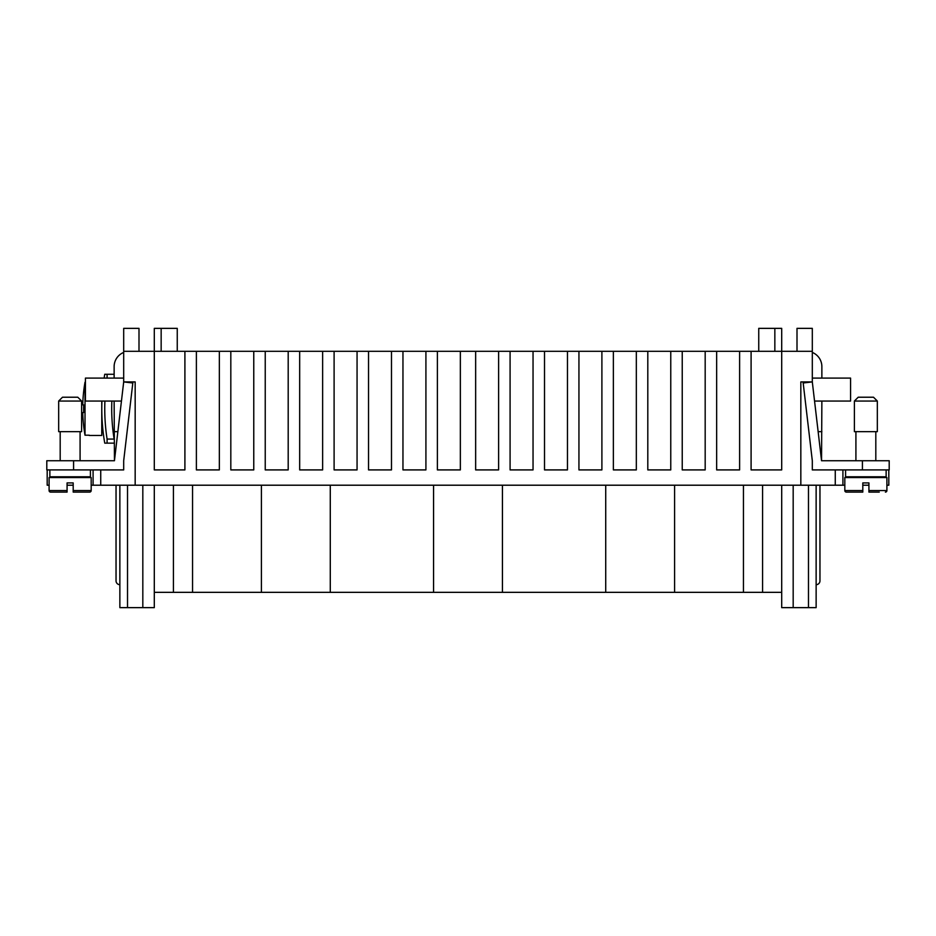 <?xml version="1.0" encoding="UTF-8"?>
<svg xmlns="http://www.w3.org/2000/svg" width="936" height="936" viewBox="0 0 936 936"><rect width="100%" height="100%" fill="white"/><g stroke="black" fill="none" stroke-linecap="round" stroke-linejoin="round"><path stroke-width="1.4" d="M886.907 485.211L888.814 485.211L888.814 469.907M91.178 485.211L100.737 485.211L100.737 469.907M119.867 485.211L119.867 607.639L154.3 607.639L154.3 592.336L192.559 592.336L192.559 485.211M743.441 485.211L743.441 592.336L781.7 592.336L781.7 607.639L816.133 607.639L816.133 485.211M154.3 485.211L154.3 592.336M161.156 351.316L161.156 328.36L177.255 328.36L177.255 351.316M758.745 351.316L758.745 328.36L774.844 328.36L774.844 351.316M835.263 469.907L835.263 485.211L844.822 485.211M819.959 485.211L819.959 580.858A3.826 3.826 0 0 1 816.133 584.684M879.255 492.102L868.924 492.102L868.924 482.917L862.805 482.917L862.805 490.569L844.822 490.569L844.822 477.559L886.907 477.559L886.907 490.569A1.533 1.533 0 0 1 885.374 492.102M865.858 401.053L854.392 401.053L858.207 397.227L873.51 397.227L877.336 401.053L865.858 401.053M877.336 401.053L877.336 431.66L854.392 431.66L854.392 401.053M886.135 469.907L886.135 476.798L845.582 476.798L845.582 469.907M862.805 490.569L862.805 492.102L862.805 490.569L862.805 492.102L846.355 492.102A1.533 1.533 0 0 1 844.822 490.569M812.308 352.427A15.304 15.304 0 0 1 821.866 366.608L821.866 378.097M119.867 584.684A3.826 3.826 0 0 1 116.041 580.858L116.041 485.211M62.49 397.227L58.664 401.053L81.608 401.053L77.793 397.227L81.608 401.053L81.608 431.66L58.664 431.66L58.664 401.053L62.49 397.227L77.793 397.227M49.865 469.907L49.865 476.798L90.418 476.798L90.418 469.907M73.195 492.102L89.645 492.102A1.533 1.533 0 0 0 91.178 490.569L91.178 477.559L49.093 477.559L49.093 490.569A1.533 1.533 0 0 0 50.626 492.102L67.076 492.102L67.076 482.917L73.195 482.917L73.195 492.102L73.195 490.569L91.178 490.569M56.745 492.102L67.076 492.102L67.076 490.569L49.093 490.569M114.133 378.097L114.133 366.608A15.304 15.304 0 0 1 123.692 352.427M101.778 401.053L101.778 435.486L89.259 435.486M85.433 382.204L85.012 382.204A152.977 152.977 0 0 0 82.754 404.878L83.667 404.878A152.053 152.053 0 0 0 83.667 412.53L82.754 412.53A152.977 152.977 0 0 0 85.012 435.205L85.012 382.204M85.012 435.205L89.259 435.205M111.852 401.053A191.155 191.155 0 0 0 114.133 439.066L107.09 439.066L107.09 443.137L104.75 443.137A201.076 201.076 0 0 1 101.93 401.053M104.118 378.097A201.076 201.076 0 0 1 104.75 374.271L107.09 374.271L107.09 378.097M107.09 439.066A198.104 198.104 0 0 1 104.902 401.053M862.805 485.211L868.924 485.211M835.263 485.211L800.83 485.211L800.83 381.923L812.308 381.923L812.308 351.316L781.7 351.316L797.004 351.316L797.004 328.36L812.308 328.36L812.308 351.316M161.156 328.36L154.3 328.36L154.3 351.316L184.907 351.316L184.907 469.907L154.3 469.907L154.3 351.316L123.692 351.316L123.692 381.923L132.818 382.988L123.692 460.734L123.692 469.907L46.8 469.907L46.8 460.734L114.449 460.734L123.692 381.923L135.17 381.923L135.17 485.211L800.83 485.211M135.17 485.211L100.737 485.211M67.076 485.211L73.195 485.211M47.186 469.907L47.186 485.211L49.093 485.211M748.192 351.316L740.388 351.316M195.647 351.316L187.96 351.316M196.384 351.316L219.34 351.316L219.34 469.907L196.384 469.907L196.384 351.316L184.907 351.316M230.818 351.316L253.761 351.316L253.761 469.907L230.818 469.907L230.818 351.316L219.34 351.316M265.239 351.316L288.194 351.316L288.194 469.907L265.239 469.907L265.239 351.316L253.761 351.316M299.672 351.316L322.627 351.316L322.627 469.907L299.672 469.907L299.672 351.316L288.194 351.316M334.105 351.316L357.061 351.316L357.061 469.907L334.105 469.907L334.105 351.316L322.627 351.316M368.538 351.316L391.482 351.316L391.482 469.907L368.538 469.907L368.538 351.316L357.061 351.316M402.96 351.316L425.915 351.316L425.915 469.907L402.96 469.907L402.96 351.316L391.482 351.316M437.393 351.316L460.348 351.316L460.348 469.907L437.393 469.907L437.393 351.316L425.915 351.316M475.652 351.316L498.607 351.316L498.607 469.907L475.652 469.907L475.652 351.316L460.348 351.316M510.085 351.316L533.04 351.316L533.04 469.907L510.085 469.907L510.085 351.316L498.607 351.316M544.518 351.316L567.462 351.316L567.462 469.907L544.518 469.907L544.518 351.316L533.04 351.316M578.939 351.316L601.895 351.316L601.895 469.907L578.939 469.907L578.939 351.316L567.462 351.316M613.372 351.316L636.328 351.316L636.328 469.907L613.372 469.907L613.372 351.316L601.895 351.316M647.806 351.316L670.761 351.316L670.761 469.907L647.806 469.907L647.806 351.316L636.328 351.316M682.239 351.316L705.182 351.316L705.182 469.907L682.239 469.907L682.239 351.316L670.761 351.316M716.66 351.316L739.615 351.316L739.615 469.907L716.66 469.907L716.66 351.316L705.182 351.316M751.093 351.316L781.7 351.316L781.7 469.907L751.093 469.907L751.093 351.316L739.615 351.316M739.615 592.336L747.431 592.336M188.733 592.336L196.537 592.336M743.441 592.336L674.587 592.336L674.587 485.211M605.721 485.211L605.721 592.336L674.587 592.336M605.721 592.336L502.433 592.336L502.433 485.211M433.567 485.211L433.567 592.336L502.433 592.336M433.567 592.336L330.279 592.336L330.279 485.211M261.413 485.211L261.413 592.336L330.279 592.336M261.413 592.336L192.559 592.336M121.446 401.053L85.433 401.053L85.433 378.097L123.692 378.097M114.449 460.734L114.133 401.053M814.554 401.053L850.567 401.053L850.567 378.097L812.308 378.097M114.133 374.271L107.09 374.271M107.09 443.137L114.133 443.137M83.667 412.53A152.053 152.053 0 0 1 83.667 404.878M154.3 351.316L138.996 351.316L138.996 328.36L123.692 328.36L123.692 351.316M117.866 431.66L114.133 431.66M821.866 401.053L821.551 460.734L812.308 381.923L803.182 382.988L812.308 460.734L812.308 469.907L889.2 469.907L889.2 460.734L821.551 460.734M852.474 492.102L846.355 492.102M818.134 431.66L821.866 431.66M889.2 469.907L889.2 460.734M842.915 485.211L842.915 469.907M93.085 469.907L93.085 485.211M781.7 351.316L781.7 328.36L774.844 328.36M781.7 592.336L781.7 485.211M142.822 485.211L142.822 607.639M793.178 485.211L793.178 607.639M54.838 477.559L54.838 476.798M850.567 477.559L850.567 476.798M127.518 485.211L127.518 607.639M762.571 485.211L762.571 592.336M886.907 490.569L868.924 490.569M73.581 469.907L73.581 460.734M862.419 469.907L862.419 460.734M173.429 592.336L173.429 485.211M808.482 607.639L808.482 485.211M881.162 476.798L881.162 477.559M85.433 476.798L85.433 477.559M855.913 477.559L855.913 476.798M855.913 460.734L855.913 431.66M60.185 477.559L60.185 476.798M60.185 460.734L60.185 431.66L60.185 460.734M80.087 460.734L80.087 431.66M80.087 477.559L80.087 476.798M875.815 431.66L875.815 460.734M875.815 476.798L875.815 477.559"/></g></svg>
